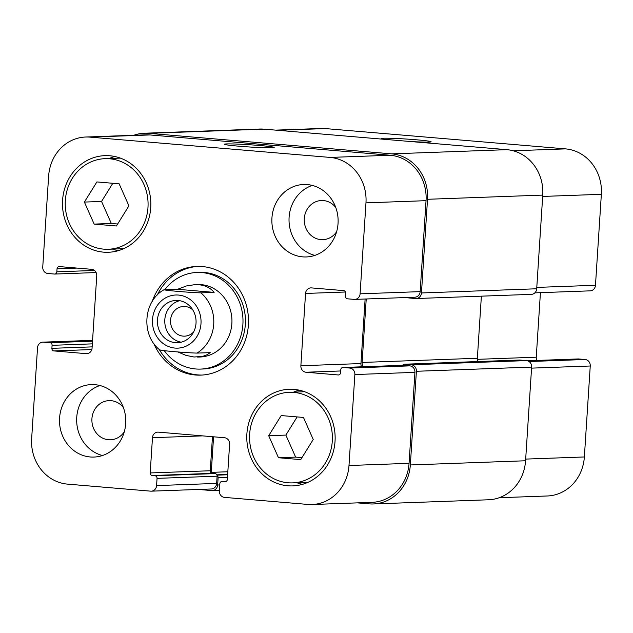 <?xml version="1.0" encoding="UTF-8"?>
<svg xmlns="http://www.w3.org/2000/svg" width="633" height="633" viewBox="0 0 633 633"><rect width="100%" height="100%" fill="white"/><g stroke="black" fill="none" stroke-linecap="round" stroke-linejoin="round"><path stroke-width="0.95" d="M179.669 300.691A21.15 19.33 -92.1 0 0 164.786 322.007A21.15 19.33 -92.1 0 0 181.173 342.192M192.867 310.02A14.86 13.578 -92.1 0 0 185.058 306.491A14.86 13.578 -92.1 0 0 183.562 306.459A14.86 13.578 -92.1 0 0 170.522 320.978A14.86 13.578 -92.1 0 0 183.143 336.123A14.86 13.578 -92.1 0 0 184.638 336.155A14.86 13.578 -92.1 0 0 193.658 331.929M178.11 300.493A21.15 19.33 87.9 0 1 196.072 322.039A21.15 19.33 87.9 0 1 177.509 342.714A21.15 19.33 87.9 0 1 157.427 322.276A21.15 19.33 87.9 0 1 175.974 300.438A21.15 19.33 87.9 0 1 178.11 300.493M214.128 292.375L200.89 292.857C190.264 292.588 164.493 290.412 164.343 289.764L177.58 289.289L214.128 292.375C209.673 287.01 203.28 284.431 194.956 284.636L186.403 285.966L177.58 289.289M159.991 350.096C140.882 335.577 143.018 301.276 163.884 289.819L164.343 289.764M160.45 350.009C160.6 350.658 186.371 352.834 196.99 353.095L210.235 352.621L207.165 354.678L202.679 356.395L194.022 357.004L186.015 355.39L177.762 351.908M164.295 350.706A48.345 44.175 -92.1 0 0 195.692 368.968A48.345 44.175 -92.1 0 0 200.566 369.086L203.019 368.992A48.345 44.175 -92.1 0 0 245.414 319.079A48.345 44.175 -92.1 0 0 199.506 272.372L197.053 272.459A48.345 44.175 -92.1 0 0 164.738 289.756M200.566 369.086A48.345 44.175 -92.1 0 0 242.961 319.167A48.345 44.175 -92.1 0 0 197.053 272.459M159.279 349.503A54.383 49.698 -92.1 0 0 197.757 374.902A54.383 49.698 -92.1 0 0 202.006 375.06M198.066 266.398A54.383 49.698 -92.1 0 0 157.3 294.986M152.237 301.427A54.383 49.698 87.9 0 1 196.839 266.422A54.383 49.698 87.9 0 1 248.476 318.969A54.383 49.698 87.9 0 1 200.788 375.124A54.383 49.698 87.9 0 1 195.304 374.989A54.383 49.698 87.9 0 1 153.764 343.442M89.926 137.124A42.3 38.653 -92.1 0 0 85.669 137.021A42.3 38.653 -92.1 0 0 48.638 176.037L42.751 266.999A6.045 5.523 -92.1 0 0 47.871 273.496L54.485 274.049A2.413 2.208 -92.1 0 0 56.843 271.826L57.041 268.811A2.413 2.208 87.9 0 1 59.399 266.588L91.627 269.318A6.045 5.523 87.9 0 1 96.746 275.806L92.07 348.095A6.045 5.523 87.9 0 1 86.784 353.673A6.045 5.523 87.9 0 1 86.175 353.657L53.947 350.927A2.413 2.208 87.9 0 1 51.898 348.332L52.088 345.325A2.413 2.208 -92.1 0 0 50.039 342.73L43.432 342.168A6.045 5.523 -92.1 0 0 42.822 342.152A6.045 5.523 -92.1 0 0 37.529 347.723L31.65 438.693A42.3 38.653 -92.1 0 0 67.486 484.118L150.678 491.153A6.045 5.523 -92.1 0 0 151.287 491.168A6.045 5.523 -92.1 0 0 156.58 485.59L157.047 478.366A2.413 2.208 -92.1 0 0 154.998 475.771L152.244 475.533A2.413 2.208 87.9 0 1 150.195 472.938L152.474 437.696A6.045 5.523 87.9 0 1 157.767 432.125A6.045 5.523 87.9 0 1 158.377 432.141L224.486 437.727A6.045 5.523 87.9 0 1 229.605 444.216L227.326 479.458A2.413 2.208 87.9 0 1 224.968 481.681L222.215 481.452A2.413 2.208 -92.1 0 0 219.849 483.675L219.382 490.899A6.045 5.523 -92.1 0 0 224.501 497.388L307.693 504.422A42.3 38.653 -92.1 0 0 311.958 504.525A42.3 38.653 -92.1 0 0 348.989 465.508L354.868 374.546A6.045 5.523 -92.1 0 0 349.748 368.058L343.141 367.496A2.413 2.208 -92.1 0 0 340.776 369.719L340.586 372.734A2.413 2.208 87.9 0 1 338.228 374.958L305.992 372.236A6.045 5.523 87.9 0 1 300.873 365.739L305.549 293.451A6.045 5.523 87.9 0 1 310.843 287.88A6.045 5.523 87.9 0 1 311.452 287.896L343.679 290.618A2.413 2.208 87.9 0 1 345.729 293.214L345.531 296.228A2.413 2.208 -92.1 0 0 347.58 298.823L354.187 299.377A6.045 5.523 -92.1 0 0 354.796 299.393A6.045 5.523 -92.1 0 0 360.09 293.823L365.969 202.853A42.3 38.653 -92.1 0 0 330.133 157.427L89.926 137.124L149.997 134.948L390.205 155.243A42.3 38.653 87.9 0 1 426.041 200.677L420.162 291.639A6.045 5.523 87.9 0 1 414.868 297.209L354.796 299.393M307.329 184.575A36.255 33.138 87.9 0 1 338.125 221.518A36.255 33.138 87.9 0 1 306.309 256.951A36.255 33.138 87.9 0 1 271.881 221.922A36.255 33.138 87.9 0 1 303.674 184.488A36.255 33.138 87.9 0 1 307.329 184.575M94.966 384.682A36.255 33.138 87.9 0 1 125.769 421.625A36.255 33.138 87.9 0 1 93.945 457.066A36.255 33.138 87.9 0 1 59.518 422.029A36.255 33.138 87.9 0 1 91.318 384.595A36.255 33.138 87.9 0 1 94.966 384.682M109.77 155.765A48.345 44.175 87.9 0 1 150.836 205.021A48.345 44.175 87.9 0 1 108.409 252.266A48.345 44.175 87.9 0 1 62.509 205.559A48.345 44.175 87.9 0 1 104.904 155.647A48.345 44.175 87.9 0 1 109.77 155.765M294.084 389.398A48.345 44.175 87.9 0 1 335.142 438.653A48.345 44.175 87.9 0 1 292.723 485.899A48.345 44.175 87.9 0 1 246.815 439.191A48.345 44.175 87.9 0 1 289.21 389.279A48.345 44.175 87.9 0 1 294.084 389.398M194.956 284.636L197.496 284.541A36.255 33.138 87.9 0 1 231.923 319.57A36.255 33.138 87.9 0 1 200.123 357.004L197.583 357.099M226.487 143.928A24.98 1.116 -176.3 0 1 254.474 145.092A24.98 1.116 -176.3 0 1 274.192 147.465A24.98 1.116 -176.3 0 1 249.188 146.967A24.98 1.116 -176.3 0 1 224.327 144.237A24.98 1.116 -176.3 0 1 226.487 143.928M384.824 139.355A24.98 1.116 -176.3 0 1 381.248 138.54A24.98 1.116 -176.3 0 1 383.4 138.231A24.98 1.116 -176.3 0 1 411.395 139.395A24.98 1.116 -176.3 0 1 431.105 141.768A24.98 1.116 -176.3 0 1 410.92 141.555M534.853 292.857L590.178 290.848A6.045 5.523 -92.1 0 0 595.471 285.277L601.35 194.307A42.3 38.653 -92.1 0 0 565.514 148.882L325.307 128.578A42.3 38.653 -92.1 0 0 321.042 128.475L275.64 130.129M536.879 360.446A6.045 5.523 87.9 0 1 536.254 357.194L540.424 292.652M499.223 497.72L547.331 495.979A42.3 38.653 -92.1 0 0 584.362 456.963L590.249 366.001A6.045 5.523 -92.1 0 0 585.129 359.504L578.515 358.951A2.413 2.208 -92.1 0 0 578.032 358.966M303.46 417.448L313.232 439.468L300.738 459.613L278.473 457.738L268.701 435.71L281.194 415.565L303.46 417.448M297.138 416.91L285.863 435.085L295.635 457.113L301.957 457.643M268.701 435.71L285.863 435.085M278.473 457.738L295.635 457.113M119.154 183.815L128.918 205.836L116.425 225.981L94.159 224.098L84.387 202.077L96.889 181.932L119.154 183.815M112.824 183.277L101.549 201.452L111.321 223.481L117.651 224.011M84.387 202.077L101.549 201.452M94.159 224.098L111.321 223.481M293.886 392.413A45.323 41.414 -92.1 0 0 289.321 392.302A45.323 41.414 -92.1 0 0 249.576 439.096A45.323 41.414 -92.1 0 0 292.612 482.884A45.323 41.414 -92.1 0 0 332.388 438.59A45.323 41.414 -92.1 0 0 293.886 392.413M299.061 390.134A48.345 44.175 -92.1 0 0 293.57 392.144M296.861 482.726A48.345 44.175 -92.1 0 0 302.487 484.34M109.58 158.772A45.323 41.414 -92.1 0 0 105.015 158.661A45.323 41.414 -92.1 0 0 65.262 205.456A45.323 41.414 -92.1 0 0 108.298 249.252A45.323 41.414 -92.1 0 0 148.075 204.95A45.323 41.414 -92.1 0 0 109.58 158.772M114.755 156.493A48.345 44.175 -92.1 0 0 109.264 158.511M112.555 249.093A48.345 44.175 -92.1 0 0 118.173 250.708M99.943 385.521A36.255 33.138 -92.1 0 0 76.68 421.412A36.255 33.138 -92.1 0 0 102.483 455.515M123.388 407.549A19.591 17.906 -92.1 0 0 109.082 400.626A19.591 17.906 -92.1 0 0 91.888 419.774A19.591 17.906 -92.1 0 0 108.528 439.737A19.591 17.906 -92.1 0 0 110.506 439.785A19.591 17.906 -92.1 0 0 124.266 431.841M312.298 185.414A36.255 33.138 -92.1 0 0 289.044 221.297A36.255 33.138 -92.1 0 0 314.846 255.4M335.751 207.442A19.591 17.906 -92.1 0 0 321.445 200.519A19.591 17.906 -92.1 0 0 304.251 219.667A19.591 17.906 -92.1 0 0 320.891 239.622A19.591 17.906 -92.1 0 0 322.862 239.67A19.591 17.906 -92.1 0 0 336.629 231.725M85.669 137.021L145.732 134.845A42.3 38.653 87.9 0 1 149.997 134.948M212.466 436.707L210.267 470.754A2.413 2.208 -92.1 0 0 212.316 473.357L215.07 473.587A2.413 2.208 87.9 0 1 217.119 476.182L216.652 483.414A6.045 5.523 87.9 0 1 211.359 488.985L151.287 491.168M402.723 365.336A2.413 2.208 87.9 0 1 403.205 365.312L409.82 365.874A6.045 5.523 87.9 0 1 414.939 372.362L409.06 463.332A42.3 38.653 87.9 0 1 372.03 502.341L311.958 504.525M365.122 299.021L360.945 363.564A6.045 5.523 -92.1 0 0 361.57 366.816M133.777 135.28A42.3 38.653 87.9 0 1 144.459 133.223A42.3 38.653 87.9 0 1 148.715 133.326L391.677 153.859A42.3 38.653 87.9 0 1 427.52 199.284L421.459 292.96A6.045 5.523 87.9 0 1 416.166 298.531A6.045 5.523 87.9 0 1 415.557 298.523L408.95 297.961A2.413 2.208 87.9 0 1 407.771 297.47M366.23 298.982L362.123 362.448A6.045 5.523 -92.1 0 0 363.389 366.744M217.079 475.549A2.413 2.208 87.9 0 1 218.124 477.78L217.649 485.013A6.045 5.523 87.9 0 1 212.364 490.583A6.045 5.523 87.9 0 1 211.754 490.567L198.517 489.451M402.643 365.32A2.413 2.208 87.9 0 1 404.661 364.228L411.276 364.782A6.045 5.523 87.9 0 1 416.395 371.278L410.334 464.954A42.3 38.653 87.9 0 1 373.304 503.963A42.3 38.653 87.9 0 1 369.047 503.86L357.36 502.871M478.002 361.546A6.045 5.523 87.9 0 1 477.361 358.262L481.381 296.165M416.166 298.531L531.404 294.353A6.045 5.523 -92.1 0 0 536.697 288.775L542.758 195.099A42.3 38.653 -92.1 0 0 506.914 149.673L263.953 129.14A42.3 38.653 -92.1 0 0 259.696 129.037L144.459 133.223M373.304 503.963L488.541 499.777A42.3 38.653 -92.1 0 0 525.572 460.769L531.633 367.093A6.045 5.523 -92.1 0 0 526.514 360.604L519.899 360.042A2.413 2.208 -92.1 0 0 519.416 360.058M213.653 436.81L213.566 436.817A6.045 5.523 -92.1 0 0 213.566 436.817L211.272 472.36A2.413 2.208 -92.1 0 0 211.303 472.993M188.713 344.795A26.586 24.299 -92.1 0 0 192.899 301.83A26.586 24.299 -92.1 0 0 154.349 311.088A26.586 24.299 -92.1 0 0 175.032 348.079A26.586 24.299 -92.1 0 0 188.713 344.795M196.99 353.095A36.255 33.138 -92.1 0 0 200.89 292.857M94.467 270.457L56.843 271.826M77.091 268.083L57.041 268.811M87.386 353.61L86.175 353.657M91.809 349.558L53.947 350.927M92.149 346.876L51.898 348.332M92.347 343.861L52.088 345.325M92.521 341.187L50.039 342.73M92.568 340.38L43.432 342.168M216.652 483.414L156.58 485.59M217.119 476.182L157.047 478.366M215.07 473.587L154.998 475.771M212.316 473.357L152.244 475.533M210.267 470.754L150.195 472.938M202.607 435.876L152.474 437.696M225.451 481.666L224.968 481.681M226.337 481.302L222.215 481.452M409.06 463.332L348.989 465.508M414.939 372.362L354.868 374.546M409.82 365.874L349.748 368.058M403.205 365.312L343.141 367.496M338.71 374.942L338.228 374.958M340.696 370.97L305.992 372.236M360.945 363.564L300.873 365.739M345.515 292.003L305.549 293.451M420.162 291.639L360.09 293.823M426.041 200.677L365.969 202.853M390.205 155.243L330.133 157.427M277.768 130.303L325.307 128.578M525.683 459.091L584.362 456.963M531.562 368.129L590.249 366.001M529.077 361.546L585.129 359.504M527.558 360.802L578.515 358.951M477.377 359.33L536.254 357.194M536.784 287.406L595.471 285.277M542.671 196.436L601.35 194.307M513.213 150.781L565.514 148.882M148.715 133.326L263.953 129.14M391.677 153.859L506.914 149.673M427.52 199.284L542.758 195.099M421.459 292.96L536.697 288.775M362.123 362.448L477.361 358.262M404.661 364.228L519.899 360.042M411.276 364.782L526.514 360.604M416.395 371.278L531.633 367.093M410.334 464.954L525.572 460.769M211.272 472.36L227.825 471.759M216.834 474.829L227.651 474.434M216.977 475.154L227.627 474.766M218.124 477.78L227.453 477.44M217.649 485.013L219.77 484.933M292.612 482.884L307.978 482.322M289.321 392.302L304.687 391.74M108.298 249.252L123.664 248.69M105.015 158.661L120.373 158.108M54.731 274.057L96.121 272.554M42.822 342.152L92.576 340.348M221.969 481.444L226.361 481.286M342.896 367.488L402.968 365.312M527.511 360.786L578.269 358.943M519.661 360.035L404.424 364.22M219.422 490.33L212.364 490.583"/></g></svg>
